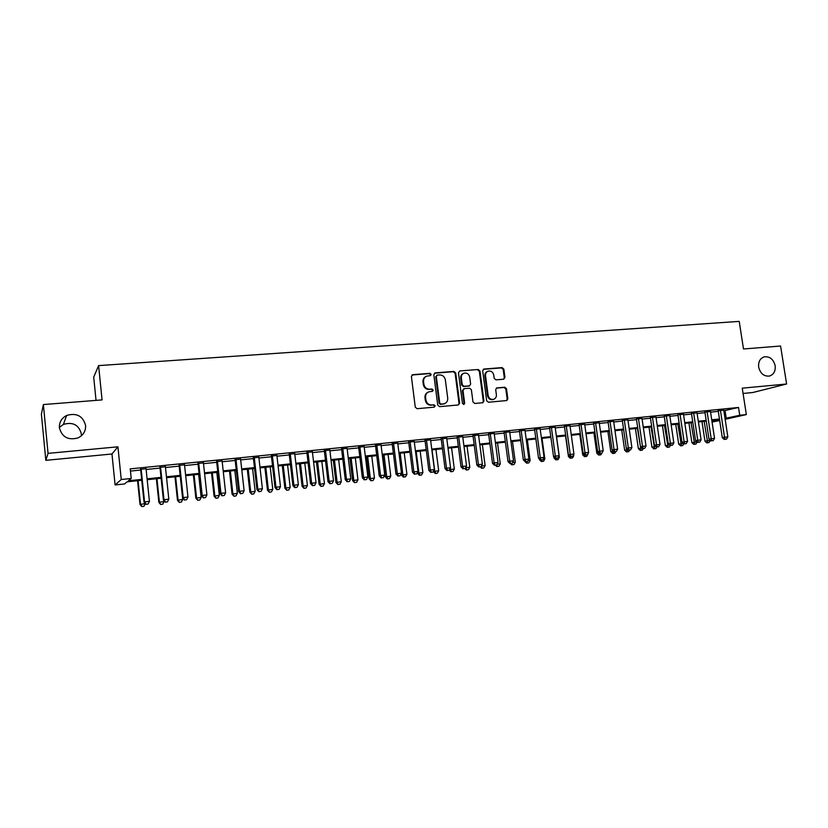 <?xml version="1.0" encoding="UTF-8"?>
<svg xmlns="http://www.w3.org/2000/svg" width="828" height="828" viewBox="0 0 828 828"><rect width="100%" height="100%" fill="white"/><g stroke="black" fill="none" stroke-linecap="round" stroke-linejoin="round"><path stroke-width="1.24" d="M431.16 374.411L429.898 373.324L412.789 374.68L411.392 376.502L415.273 407.138L417.115 408.701L434.245 407.148L435.207 405.855L433.934 404.778L431.73 404.975C428.573 404.923 426.627 403.267 425.892 399.996L425.571 397.45C425.395 394.666 426.524 392.772 428.956 391.799L432.444 391.344L433.189 390.112L431.916 389.025L429.711 389.212C426.555 389.15 424.609 387.483 423.874 384.223L423.553 381.687C423.377 378.955 424.474 377.092 426.844 376.098L430.446 375.633L431.16 374.411M430.249 375.674L430.581 374.701L429.308 373.604L411.961 375.012M434.224 407.148L434.617 406.103L433.344 405.016L431.73 404.975M432.237 391.396L432.599 390.381L431.326 389.295L429.711 389.212M758.665 367.146C760.363 373.625 763.985 376.595 769.522 376.036C773.766 374.525 775.65 371.079 775.163 365.707C773.435 359.186 769.781 356.237 764.203 356.858C760.032 358.389 758.189 361.826 758.665 367.146M59.388 427.734C61.924 437.06 68.093 440.475 77.894 437.96C83.266 435.331 85.833 431.16 85.584 425.457C82.935 415.946 76.611 412.613 66.633 415.459C61.562 418.13 59.15 422.228 59.388 427.734M81.361 435.807L81.341 433.841C78.836 424.836 72.854 421.7 63.404 424.412L59.357 427.445M503.662 379.214L504.966 377.433L503.838 369.122L502.099 367.601L483.997 369.04L482.672 370.809L486.647 400.711L488.416 402.242L506.808 400.545L507.843 398.806L506.488 388.725L504.738 387.214L496.728 387.928L495.703 389.667L496.376 394.677C496.531 397.016 495.599 398.568 493.581 399.344C490.735 399.758 488.913 398.444 488.137 395.401L485.518 375.736C485.363 373.459 486.253 371.938 488.189 371.141C491.076 370.665 492.929 371.969 493.747 375.063L494.181 378.324L495.941 379.855L503.662 379.214M723.858 410.771L738.535 407.459L739.735 415.263L746.338 414.58L725.162 419.33M43.377 404.561L48.055 453.371L45.819 460.337L41.4 414.166L43.377 404.561L102.061 399.903L98.604 365.614L739.218 321.388L743.492 348.971L780.587 346.021L786.6 384.006L742.25 388.166L746.338 414.58M45.819 460.337L111.966 453.992L117.918 446.809L48.055 453.371M117.918 446.809L121.25 479.515L131.217 478.48L128.433 480.778L141.671 479.391M738.535 407.459L130.234 468.876L131.217 478.48M455.7 372.962L453.91 371.42L435.207 372.9L433.831 374.711L437.743 405.12L439.564 406.662L458.288 404.964L459.643 403.143L455.7 372.962L455.089 373.252L453.299 371.71L434.4 373.221M459.799 370.954L478.201 369.495L479.971 371.027L483.945 400.959L482.89 402.708L474.754 403.474L472.974 401.942L471.37 389.74L469.59 388.208L464.342 388.653L462.997 390.464L464.663 403.205L463.918 404.437L462.469 403.402L458.453 372.745L459.799 370.954L478.201 369.495M743.068 393.455L752.797 392.524L786.6 384.006M146.038 468.731L140.625 469.279M165.393 466.764L159.97 467.313M184.52 464.829L179.086 465.377M203.429 462.914L197.975 463.463M222.111 461.02L216.646 461.569M240.586 459.147L235.111 459.695M258.843 457.294L253.358 457.843M276.894 455.462L271.398 456.021M294.737 453.651L289.241 454.21M312.384 451.86L306.877 452.419M329.834 450.09L324.317 450.649M347.098 448.341L341.571 448.9M364.154 446.613L358.627 447.172M381.035 444.905L375.498 445.464M397.73 443.208L392.193 443.767M414.238 441.531L408.701 442.1M430.57 439.875L425.023 440.444M446.737 438.24L441.179 438.799M462.717 436.615L457.159 437.184M478.532 435.021L472.974 435.58M494.181 433.427L488.613 433.996M509.665 431.864L504.097 432.423M524.983 430.301L519.415 430.87M540.146 428.769L534.567 429.339M555.143 427.248L549.575 427.817M569.995 425.747L564.417 426.306M584.692 424.257L579.114 424.816M599.234 422.777L593.655 423.346M613.631 421.317L608.062 421.887M627.883 419.868L622.314 420.438M642 418.44L636.421 419.009M655.962 417.022L650.394 417.591M669.8 415.625L664.222 416.184M683.483 414.238L677.915 414.797M697.041 412.861L691.473 413.42M710.465 411.495L704.897 412.065M130.462 471.08L140.708 470.035M146.121 469.486L160.042 468.068M165.476 467.52L179.158 466.123M184.603 465.574L198.058 464.208M203.502 463.649L216.729 462.314M222.194 461.755L235.193 460.43M240.669 459.882L253.44 458.577M258.926 458.019L271.481 456.745M276.976 456.187L289.324 454.934M294.82 454.375L306.96 453.144M312.477 452.574L324.41 451.363M329.927 450.805L341.654 449.614M347.18 449.055L358.721 447.876M364.248 447.317L375.591 446.168M381.128 445.599L392.275 444.47M397.813 443.901L408.784 442.794M414.331 442.224L425.116 441.127M430.663 440.568L441.262 439.492M446.82 438.923L457.242 437.867M462.811 437.298L473.057 436.263M478.625 435.694L488.706 434.669M494.264 434.1L504.18 433.096M509.748 432.526L519.498 431.543M525.076 430.974L534.66 430.001M540.229 429.432L549.657 428.469M555.236 427.91L564.51 426.969M570.088 426.399L579.207 425.468M584.785 424.909L593.748 423.998M599.327 423.429L608.145 422.528M613.724 421.959L622.408 421.079M627.976 420.51L636.515 419.651M642.093 419.082L650.487 418.223M656.055 417.664L664.315 416.826M669.893 416.256L678.008 415.428M683.586 414.859L691.566 414.052M697.145 413.482L704.99 412.686M710.569 412.127L718.29 411.34M723.765 410.15L718.197 410.719M98.604 365.614L93.709 377.123L96.038 400.379M719.698 420.552L712.07 422.073M141.764 480.281L127.17 481.813L124.552 483.956L115.102 484.96L121.25 479.515M111.966 453.992L115.102 484.96M725.028 418.43L739.735 415.263M147.094 478.822L161.025 477.373M166.459 476.804L180.152 475.375M185.586 474.806L199.051 473.399M204.506 472.829L217.733 471.442M223.198 470.873L236.197 469.517M241.683 468.938L254.465 467.603M259.951 467.033L272.515 465.719M278.001 465.15L290.359 463.856M295.865 463.276L308.006 462.014M313.512 461.434L325.456 460.182M330.972 459.612L342.709 458.381M348.236 457.801L359.776 456.601M365.314 456.021L376.657 454.841M382.194 454.261L393.352 453.092M398.899 452.512L409.86 451.363M415.408 450.784L426.203 449.656M431.75 449.076L442.359 447.969M447.917 447.389L458.35 446.302M463.908 445.723L474.165 444.646M479.722 444.067L489.814 443.011M495.382 442.431L505.297 441.396M510.866 440.806L520.615 439.792M526.194 439.213L535.778 438.209M541.357 437.629L550.786 436.635M556.364 436.056L565.638 435.083M571.216 434.503L580.345 433.551M585.913 432.972L594.887 432.03M600.466 431.45L609.294 430.529M614.873 429.939L623.546 429.039M629.125 428.449L637.663 427.558M643.242 426.979L651.636 426.099M657.215 425.52L665.474 424.66M671.053 424.071L679.167 423.222M684.746 422.642L692.725 421.804M698.304 421.224L706.16 420.407M711.728 419.817L719.46 419.009M719.573 419.744L711.842 420.552M706.274 421.141L698.418 421.959M692.839 422.549L684.849 423.377M679.281 423.967L671.156 424.816M665.577 425.406L657.328 426.265M651.75 426.855L643.356 427.734M637.777 428.314L629.239 429.204M623.66 429.794L614.976 430.705M609.398 431.284L600.579 432.216M595.001 432.796L586.027 433.737M580.449 434.317L571.33 435.28M565.752 435.859L556.468 436.832M550.899 437.412L541.46 438.405M535.892 438.985L526.298 439.989M520.729 440.579L510.969 441.603M505.401 442.183L495.486 443.218M489.917 443.808L479.826 444.864M474.268 445.443L464.011 446.52M458.453 447.099L448.02 448.196M442.462 448.776L431.854 449.883M426.306 450.473L415.511 451.602M409.964 452.181L398.992 453.33M393.455 453.91L382.298 455.079M376.761 455.659L365.407 456.849M359.88 457.429L348.34 458.64M342.813 459.219L331.076 460.451M325.559 461.03L313.615 462.272M308.109 462.852L295.958 464.125M290.462 464.705L278.104 465.998M272.609 466.578L260.044 467.892M254.558 468.462L241.776 469.807M236.301 470.376L223.291 471.743M217.826 472.312L204.599 473.699M199.144 474.268L185.689 475.676M180.245 476.255L166.552 477.684M161.118 478.253L147.187 479.712M711.987 421.514L719.584 419.806M725.059 410.647L726.239 418.306M425.996 376.471C423.801 377.537 422.787 379.359 422.973 381.956L423.553 381.687M429.121 389.481C425.975 389.408 424.029 387.752 423.294 384.492L422.973 381.956M428.179 392.12C425.871 393.155 424.805 395.018 424.981 397.699L425.571 397.45M431.14 405.213C427.993 405.161 426.047 403.505 425.313 400.245L424.981 397.699M458.36 404.964L459.022 403.391L455.089 373.252M437.267 375.115L436.304 376.388L439.74 403.05L441.013 404.136L444.284 403.743C446.747 402.781 447.886 400.897 447.71 398.082L445.35 379.897C444.626 376.668 442.701 375.012 439.575 374.929L437.267 375.115M436.791 375.27L436.304 376.388M444.367 403.712L440.413 404.385L439.14 403.298L435.704 376.668M482.641 402.76L483.293 401.197L479.329 371.317L477.559 369.785M463.784 388.818L462.366 390.723L464.042 403.443L464.663 403.205M463.659 404.478L464.042 403.443M469.704 377.113C468.876 373.977 466.992 372.662 464.042 373.169C462.086 373.977 461.186 375.519 461.331 377.796L462.252 384.772L464.032 386.314L469.59 385.807L470.614 384.068L469.704 377.113M463.349 373.469C461.434 374.297 460.554 375.829 460.71 378.065L461.331 377.796M469.207 385.972L463.411 386.572L461.62 385.041L460.71 378.065M487.526 371.43C485.591 372.227 484.711 373.749 484.866 376.015L485.518 375.736M493.416 399.406L492.919 399.593C490.072 400.007 488.261 398.692 487.485 395.66L484.866 376.015M506.529 400.597L507.171 399.055L505.815 388.984L504.066 387.473L496.303 388.135M503.714 379.203L504.293 377.713L503.176 369.412L501.426 367.891L483.231 369.34M137.572 480.716L140.015 504.459L145.252 503.61L143.927 506.291L141.836 506.612L143.927 506.291M138.079 480.664L140.512 504.18L142.033 506.508M141.836 506.612L140.015 504.459M140.584 468.917L144.031 502.172L144.548 501.871L141.133 468.855M146.111 504.273L148.067 504.045L146.111 504.273L144.548 501.871L149.433 501.333L146.007 468.369M144.031 502.172L145.904 504.387M148.067 504.045L149.433 501.333M156.378 478.75L158.852 502.348L164.099 501.54L164.006 500.723M156.958 478.687L159.4 502.068L160.673 504.49L162.764 504.169L160.891 504.376M164.099 501.54L162.764 504.169M160.673 504.49L158.852 502.348M174.977 476.804L177.471 500.267L182.719 499.46L182.553 497.887M175.619 476.731L178.082 499.977L179.293 502.389L181.394 502.068L179.541 502.275M182.719 499.46L181.394 502.068M179.293 502.389L177.471 500.267M193.359 474.879L195.874 498.208L201.142 497.39L198.648 474.32M194.062 474.806L196.557 497.907L197.706 500.309L199.817 499.988L197.985 500.195M201.142 497.39L199.817 499.988M197.706 500.309L195.874 498.208M211.544 472.974L214.079 496.169L219.348 495.351L216.832 472.415M212.31 472.891L214.814 495.858L215.911 498.259L218.023 497.938L216.212 498.145M219.348 495.351L218.023 497.938M215.911 498.259L214.079 496.169M159.928 466.951L163.406 500.008L163.985 499.708L160.539 466.888M165.517 502.089L167.442 501.871L165.517 502.089L163.985 499.708L168.819 499.17L165.362 466.402M163.406 500.008L165.279 502.213M167.442 501.871L168.819 499.17M179.045 465.015L182.543 497.876L183.205 497.566L179.728 464.953M184.696 499.936L186.6 499.729L184.696 499.936L183.205 497.566L187.977 497.038L184.478 464.467M182.543 497.876L184.437 500.06M186.6 499.729L187.977 497.038M197.933 463.1L201.473 495.765L202.198 495.454L198.679 463.028M203.657 497.814L205.541 497.597L203.657 497.814L202.198 495.454L206.907 494.927L203.388 462.552M201.473 495.765L203.357 497.938M205.541 497.597L206.907 494.927M216.605 461.217L220.176 493.674L220.962 493.353L217.422 461.134M222.39 495.713L224.253 495.506L222.39 495.713L220.962 493.353L225.62 492.836L222.07 460.658M220.176 493.674L222.07 495.837M224.253 495.506L225.62 492.836M229.511 471.091L232.068 494.15L237.357 493.333L234.821 470.532M230.339 470.997L232.875 493.84L233.91 496.231L236.032 495.91L234.241 496.107M237.357 493.333L236.032 495.91M233.91 496.231L232.068 494.15M235.069 459.343L238.661 491.615L239.52 491.294L235.949 459.25M240.907 493.633L242.749 493.426L240.907 493.633L239.52 491.294L244.125 490.776L240.544 458.784M238.661 491.615L240.565 493.757M242.749 493.426L244.125 490.776M247.293 469.228L249.87 492.153L255.159 491.346L252.602 468.669M248.183 469.134L250.729 491.842L251.712 494.223L253.834 493.902L252.064 494.099M255.159 491.346L253.834 493.902M251.712 494.223L249.87 492.153M253.316 457.491L256.939 489.576L257.86 489.244L254.258 457.398M259.216 491.573L261.037 491.377L259.216 491.573L257.86 489.244L262.404 488.737L258.802 456.942M256.939 489.576L258.853 491.708M261.037 491.377L262.404 488.737M264.877 467.385L267.465 490.176L272.774 489.369L270.197 466.826M265.819 467.282L268.386 489.865L269.317 492.236L271.439 491.915L269.69 492.111M272.774 489.369L271.439 491.915M269.317 492.236L267.465 490.176M271.356 455.669L275.01 487.568L275.983 487.226L272.36 455.566M277.318 489.545L279.108 489.348L277.318 489.545L275.983 487.226L280.485 486.729L276.852 455.11M275.01 487.568L276.925 489.679M279.108 489.348L280.485 486.729M282.265 465.564L284.873 488.23L290.183 487.423L287.595 465.005M283.259 465.46L285.846 487.909L286.726 490.269L288.858 489.948L287.119 490.145M290.183 487.423L288.858 489.948M286.726 490.269L284.873 488.23M289.2 453.858L292.874 485.57L293.909 485.229L290.255 453.754M295.213 487.537L296.983 487.34L295.213 487.537L293.909 485.229L298.359 484.732L294.696 453.309M292.874 485.57L294.789 487.671M296.983 487.34L298.359 484.732M299.457 463.763L302.096 486.305L307.405 485.487L304.797 463.204M300.512 463.649L303.12 485.974L303.948 488.334L306.081 488.013L304.362 488.199M307.405 485.487L306.081 488.013M303.948 488.334L302.096 486.305M306.836 452.078L310.541 483.604L311.628 483.252L307.954 451.964M312.901 485.55L314.661 485.353L312.901 485.55L311.628 483.252L316.037 482.765L312.342 451.519M310.541 483.604L312.466 485.694M314.661 485.353L316.037 482.765M316.472 461.983L319.122 484.39L324.441 483.583L321.813 461.413M317.579 461.858L320.208 484.059L320.985 486.409L323.117 486.088L321.419 486.284M324.441 483.583L323.117 486.088M320.985 486.409L319.122 484.39M324.286 450.308L328.012 481.658L329.161 481.306L325.456 450.194M330.393 483.593L332.131 483.397L330.393 483.593L329.161 481.306L333.508 480.82L329.792 449.749M328.012 481.658L329.937 483.728M332.131 483.397L333.508 480.82M333.301 460.213L335.961 482.507L341.302 481.699L338.652 459.654M334.46 460.089L337.099 482.165L337.834 484.515L339.966 484.194L338.29 484.38M341.302 481.699L339.966 484.194M337.834 484.515L335.961 482.507M341.529 448.559L345.286 479.733L346.487 479.371L342.761 448.434M347.698 481.648L349.416 481.461L347.698 481.648L346.487 479.371L350.782 478.894L347.056 448M345.286 479.733L347.211 481.792M349.416 481.461L350.782 478.894M349.944 458.474L352.624 480.633L357.965 479.826L355.305 457.905M351.155 458.339L353.815 480.292L354.498 482.631L356.63 482.31L354.974 482.496M357.965 479.826L356.63 482.31M354.498 482.631L352.624 480.633M358.586 446.83L362.364 477.828L363.616 477.466L359.869 446.706M364.796 479.733L366.504 479.536L364.796 479.733L363.616 477.466L367.87 476.99L364.113 446.271M362.364 477.828L364.299 479.878M366.504 479.536L367.87 476.99M375.457 445.122L379.255 475.945L380.569 475.572L376.792 444.988M381.718 477.828L383.395 477.642L381.718 477.828L380.569 475.572L384.772 475.106L380.994 444.564M379.255 475.945L381.19 477.973M383.395 477.642L384.772 475.106M392.151 443.435L395.97 474.082L397.326 473.709L393.528 443.29M398.454 475.955L400.11 475.769L398.454 475.955L397.326 473.709L401.487 473.243L397.688 442.876M395.97 474.082L397.906 476.1M400.11 475.769L401.487 473.243M366.421 456.745L369.112 478.791L374.463 477.984L371.782 456.187M367.673 456.611L370.354 478.439L370.985 480.768L373.128 480.447L371.482 480.633M374.463 477.984L373.128 480.447M370.985 480.768L369.112 478.791M382.712 455.038L385.424 476.959L390.775 476.152L388.084 454.479M384.026 454.903L386.707 476.607L387.814 478.791L387.297 478.936L389.439 478.615L387.814 478.791M390.775 476.152L389.439 478.615M387.297 478.936L385.424 476.959M401.352 473.492L401.559 475.158L406.921 474.351L404.209 452.781M400.193 453.206L402.894 474.796L403.981 476.969L403.443 477.114L405.585 476.793L403.981 476.969M406.921 474.351L405.585 476.793M403.443 477.114L401.559 475.158M408.649 441.759L412.499 472.239L413.907 471.856L410.088 441.614M415.004 474.102L416.65 473.916L415.004 474.102L413.907 471.856L418.026 471.401L414.197 441.2M412.499 472.239L414.435 474.247M416.65 473.916L418.026 471.401M417.426 472.498L417.529 473.368L422.891 472.56L420.169 451.115M416.194 451.529L418.916 473.005L419.962 475.168L419.413 475.313L421.555 474.993L419.962 475.168M422.891 472.56L421.555 474.993M419.413 475.313L417.529 473.368M424.981 440.113L428.842 470.418L430.301 470.035L426.461 439.958M431.378 472.26L433.003 472.074L431.378 472.26L430.301 470.035L434.379 469.579L430.529 439.544M428.842 470.418L430.788 472.415M433.003 472.074L434.379 469.579M433.323 471.505L438.695 470.79L435.952 449.459M432.03 449.873L434.762 471.236L435.787 473.388L435.217 473.533L437.36 473.212L435.787 473.388M438.695 470.79L437.36 473.212M435.217 473.533L433.334 471.598M441.138 438.478L445.019 468.607L446.52 468.224L442.669 438.322M447.565 470.449L449.18 470.263L447.565 470.449L446.52 468.224L450.556 467.779L446.685 437.909M445.019 468.607L446.965 470.594M449.18 470.263L450.556 467.779M450.277 468.265L450.442 469.476L454.334 469.041L451.581 447.824M449.48 469.714L450.442 469.476L451.446 471.618L450.856 471.763L452.999 471.442L451.446 471.618M454.334 469.041L452.999 471.442M450.856 471.763L449.252 470.128M457.118 436.853L461.02 466.826L462.573 466.433L458.691 436.698M463.587 468.648L465.181 468.472L463.587 468.648L462.573 466.433L466.557 465.998L462.676 436.294M461.02 466.826L462.966 468.803M465.181 468.472L466.557 465.998M465.885 467.199L465.957 467.737L469.807 467.302L467.044 446.199M465.533 467.841L466.94 469.869L466.33 470.025L468.482 469.704L466.94 469.869M469.807 467.302L468.482 469.704M466.33 470.025L464.87 468.544M472.923 435.249L476.845 465.057L478.449 464.674L474.547 435.093M479.443 466.868L481.016 466.692L479.443 466.868L478.449 464.674L482.382 464.229L478.491 434.69M476.845 465.057L478.801 467.023M481.016 466.692L482.382 464.229M481.399 466.009L485.125 465.595L482.351 444.595M482.269 468.141L483.8 467.975L482.269 468.141L481.347 466.092M485.125 465.595L483.8 467.975M481.648 468.296L480.219 466.857M488.572 433.665L492.505 463.318L494.15 462.914L490.238 433.499M495.123 465.108L496.676 464.932L495.123 465.108L494.15 462.914L498.052 462.479L494.14 433.106M492.505 463.318L494.461 465.264M496.676 464.932L498.052 462.479M497.059 464.249L500.288 463.897L497.504 443.011M497.442 466.433L498.953 466.267L497.442 466.433L496.738 464.829M500.288 463.897L498.953 466.267M496.81 466.588L495.382 465.16M504.045 432.102L508.009 461.589L509.696 461.186L505.763 431.926M510.638 463.369L512.18 463.194L510.638 463.369L509.696 461.186L513.546 460.761L509.613 431.533M508.009 461.589L509.965 463.525M512.18 463.194L513.546 460.761M512.563 462.521L515.295 462.21L512.491 441.438M512.47 464.746L513.96 464.57L512.47 464.746L511.828 463.276M515.295 462.21L513.96 464.57M511.807 464.891L510.379 463.473M519.363 430.55L523.337 459.882L525.066 459.478L521.122 430.374M525.987 461.641L527.519 461.475L525.987 461.641L525.066 459.478L528.885 459.054L524.942 429.98M523.337 459.882L525.294 461.807M527.519 461.475L528.885 459.054M527.902 460.803L530.148 460.544L527.332 439.885M527.332 463.069L528.813 462.893L527.332 463.069L526.732 461.641M530.148 460.544L528.813 462.893M526.66 463.214L524.766 461.351M539.37 459.022L539.949 459.592M543.075 459.105L544.845 458.898L542.019 438.343M542.05 461.403L543.52 461.237L542.05 461.403L541.46 459.985M544.845 458.898L543.52 461.237M541.367 461.558L539.463 459.706M553.839 456.818L554.015 458.07L554.926 457.863M558.093 457.418L559.397 457.273L556.571 436.822M556.623 459.768L558.072 459.602L556.623 459.768L556.043 458.35M559.397 457.273L558.072 459.602M555.919 459.913L554.015 458.07M534.526 429.018L538.51 458.184L540.28 457.78L536.327 428.832M541.181 459.944L542.692 459.768L541.181 459.944L540.28 457.78L544.068 457.356L540.094 428.449M538.51 458.184L540.477 460.099M542.692 459.768L544.068 457.356M549.523 427.496L553.528 456.507L555.34 456.104L551.365 427.31M556.219 458.257L557.71 458.081L556.219 458.257L555.34 456.104L559.086 455.679L555.102 426.927M553.528 456.507L555.495 458.412M557.71 458.081L559.086 455.679M564.375 425.996L568.391 454.851L570.244 454.437L566.249 425.799M571.092 456.58L572.572 456.414L571.092 456.58L570.244 454.437L573.949 454.023L569.954 425.426M568.391 454.851L570.357 456.745M572.572 456.414L573.949 454.023M565.555 435.88L568.422 456.456L569.747 456.166M572.955 455.752L573.804 455.659L573.649 454.541M571.041 458.132L572.479 457.977L571.041 458.132L570.482 456.735M573.804 455.659L572.479 457.977M570.326 458.288L568.422 456.456M579.072 424.505L583.109 453.216L584.992 452.802L580.987 424.309M585.82 454.934L587.29 454.769L585.82 454.934L584.992 452.802L588.656 452.388L584.64 423.936M583.109 453.216L585.065 455.1M587.29 454.769L588.656 452.388M579.807 434.389L582.684 454.862L584.423 454.479M587.673 454.106L587.994 453.537M585.324 456.528L586.741 456.363L585.324 456.528L584.589 454.634M588.066 454.065L586.741 456.363M584.589 456.683L582.684 454.862M593.614 423.025L597.661 451.591L599.586 451.167L595.57 422.829M600.404 453.299L601.852 453.133L600.404 453.299L599.586 451.167L603.219 450.763L599.193 422.466M597.661 451.591L599.627 453.465M601.852 453.133L603.219 450.763M593.924 432.909L596.812 453.278L598.975 452.844M598.623 452.502L599.462 454.934L598.716 455.089L600.869 454.779L599.462 454.934M601.811 453.144L600.869 454.779M598.716 455.089L596.812 453.278M608.011 421.566L612.078 449.987L614.034 449.563L610.008 421.369M614.831 451.674L616.26 451.519L614.831 451.674L614.034 449.563L617.626 449.159L613.589 421.007M612.078 449.987L614.045 451.84M616.26 451.519L617.626 449.159M607.897 431.44L610.795 451.705L613.393 451.229M612.575 450.453L613.455 453.351L612.699 453.516L614.852 453.195L613.455 453.351M615.763 451.622L614.852 453.195M612.699 453.516L610.795 451.705M622.263 420.127L626.341 448.393L628.338 447.969L624.291 419.92M629.104 450.07L630.532 449.914L629.104 450.07L628.338 447.969L631.899 447.575L627.841 419.558M626.341 448.393L628.307 450.246M630.532 449.914L631.899 447.575M621.735 429.991L624.643 450.163L627.655 449.625M626.382 448.434L627.324 451.788L626.548 451.953L628.7 451.633L627.324 451.788M629.59 450.101L628.7 451.633M626.548 451.953L624.643 450.163M635.438 428.562L638.347 448.621L641.772 448.051M637.425 428.345L641.048 450.246L640.251 450.411L642.414 450.09L641.048 450.246M643.304 448.559L642.414 450.09M640.251 450.411L638.347 448.621M649.007 427.134L651.926 447.099L655.755 446.478M651.036 426.927L654.637 448.714L653.83 448.879L655.983 448.559L654.637 448.714M656.883 447.037L655.983 448.559M653.83 448.879L651.926 447.099M636.38 418.699L640.468 446.82L642.497 446.385L638.44 418.492M643.242 448.486L644.65 448.331L643.242 448.486L642.497 446.385L646.016 446.002L641.948 418.13M640.468 446.82L642.435 448.662M644.65 448.331L646.016 446.002M650.342 417.281L654.441 445.257L656.511 444.833L652.443 417.074M657.246 446.913L658.633 446.758L657.246 446.913L656.511 444.833L659.999 444.439L655.921 416.722M654.441 445.257L656.407 447.089M658.633 446.758L659.999 444.439M664.17 415.884L668.289 443.715L670.39 443.28L666.302 415.666M671.094 445.361L672.481 445.205L671.094 445.361L670.39 443.28L673.837 442.897L669.748 415.314M668.289 443.715L670.256 445.536M672.481 445.205L673.837 442.897M662.441 425.727L665.37 445.599L669.604 444.936M664.501 425.509L668.092 447.192L667.285 447.358L669.438 447.048L668.092 447.192M670.328 445.526L669.438 447.048M667.285 447.358L665.37 445.599M677.873 414.497L681.993 442.193L684.125 441.748L680.036 414.279M684.818 443.829L686.184 443.673L684.818 443.829L684.125 441.748L687.54 441.376L683.442 413.928M681.993 442.193L683.959 443.994M686.184 443.673L687.54 441.376M675.751 424.34L678.691 444.098L683.307 443.394M677.842 424.112L681.423 445.692L680.595 445.857L682.748 445.547L681.423 445.692M683.773 443.818L682.748 445.547M680.595 445.857L678.691 444.098M691.432 413.12L695.561 440.672L697.735 440.237L693.626 412.903M698.397 442.297L699.753 442.152L698.397 442.297L697.735 440.237L701.109 439.854L697 412.561M695.561 440.672L697.528 442.473M699.753 442.152L701.109 439.854M688.937 422.953L691.877 442.628L696.876 441.873M691.059 422.735L694.63 444.201L693.792 444.367L695.944 444.056L694.63 444.201M697.104 442.09L695.944 444.056M693.792 444.367L691.877 442.628M704.856 411.764L708.996 439.182L711.2 438.736L707.081 411.537M711.852 440.786L713.187 440.641L711.852 440.786L711.2 438.736L714.543 438.364L710.424 411.195M708.996 439.182L710.973 440.962M713.187 440.641L714.543 438.364M701.989 421.587L704.949 441.158L710.31 440.372L709.006 442.587L706.853 442.897L709.006 442.587M704.142 421.359L707.702 442.732M706.853 442.897L704.949 441.158M718.145 410.419L722.306 437.691L724.531 437.246L720.412 410.191M725.162 439.295L726.487 439.15L725.162 439.295L724.531 437.246L727.843 436.884L723.713 409.85M722.306 437.691L724.272 439.471M726.487 439.15L727.843 436.884M429.308 373.604L429.898 373.324M433.344 405.016L433.934 404.778M431.326 389.295L431.916 389.025M423.294 384.492L423.874 384.223M425.313 400.245L425.892 399.996M412.23 374.96L412.789 374.68M459.022 403.391L459.643 403.143M434.617 373.19L435.207 372.9M453.299 371.71L453.91 371.42M439.14 403.298L439.74 403.05M440.413 404.385L441.013 404.136M442.721 404.178L443.322 403.929M479.329 371.317L479.971 371.027M483.293 401.197L483.945 400.959M462.366 390.723L462.997 390.464M461.62 385.041L462.252 384.772M463.411 386.572L464.032 386.314M468.648 386.138L469.279 385.869M487.485 395.66L488.137 395.401M496.355 388.135L497.017 387.877M504.066 387.473L504.738 387.214M505.815 388.984L506.488 388.725M507.171 399.055L507.843 398.806M483.355 369.319L483.997 369.04M501.426 367.891L502.099 367.601M503.176 369.412L503.838 369.122M504.293 377.713L504.966 377.433M63.404 424.412L66.633 415.459M443.684 403.992L444.284 403.743M468.959 386.076L469.59 385.807M492.919 399.593L493.581 399.344"/></g></svg>
